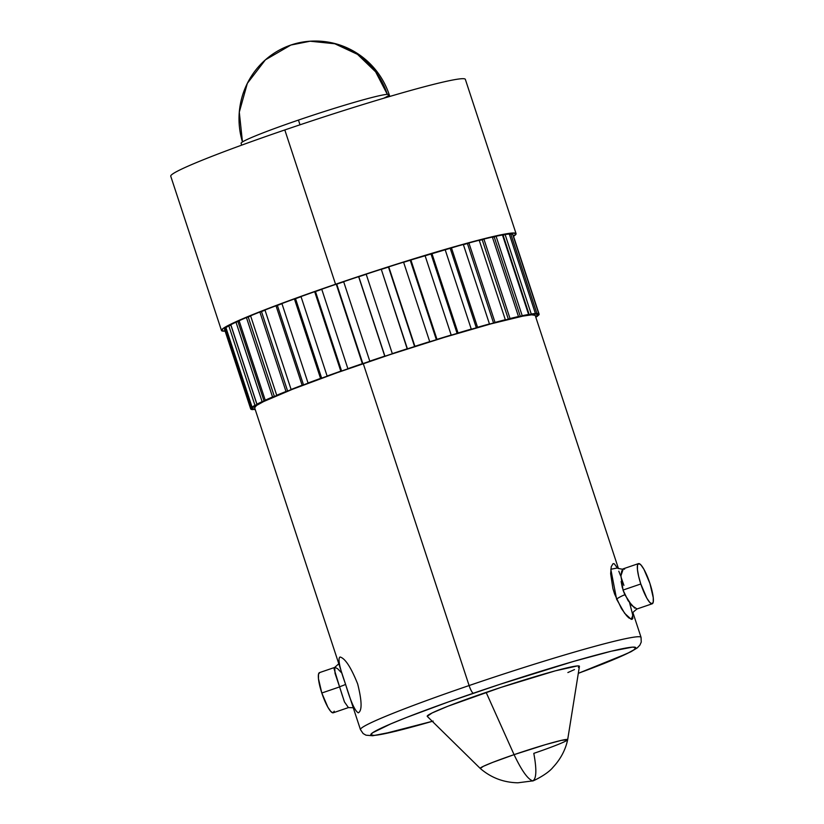 <?xml version="1.0" encoding="UTF-8"?>
<svg xmlns="http://www.w3.org/2000/svg" width="824" height="824" viewBox="0 0 824 824"><rect width="100%" height="100%" fill="white"/><g stroke="black" fill="none" stroke-linecap="round" stroke-linejoin="round"><path stroke-width="1.24" d="M432.301 721.33A139.483 7.653 -18.2 0 1 372.664 732.721A139.483 7.653 -18.2 0 1 473.419 693.211A8.209 1.7 -108.9 0 1 469.103 685.547A147.692 8.106 161.8 0 0 360.696 729.909M353.259 707.754L348.428 707.589L344.463 701.935L339.55 686.763A8.209 0.515 161.8 0 0 345.555 684.311A8.209 0.515 -18.2 0 1 339.55 686.763L334.081 668.861M345.565 684.25C350.674 701.492 354.917 711.019 358.286 712.832C362.2 710.803 361.993 701.162 357.657 683.91C350.952 667.234 345.071 658.263 340.024 656.996C337.675 658.469 339.519 667.553 345.565 684.25M629.587 602.797L632.863 615.404L631.205 619.329L624.613 613.272L616.61 599.213A8.209 1.37 156.5 0 1 624.86 594.743L631.843 605.527L637.024 608.967C629.34 614.828 633.79 613.674 632.482 614.271M334.956 667.378L337.593 668.697L341.404 672.652M339.601 686.917L335.049 673.373L334.699 667.43L319.506 672.621A21.228 4.408 71.1 0 0 321.813 693.005L339.601 686.917L321.813 693.005A21.228 4.408 71.1 0 0 333.226 712.791L348.428 707.589M624.571 569.199L623.294 568.797L620.946 575.729L623.026 590.066L640.804 583.979A21.228 4.408 -108.9 0 1 638.497 563.606A21.228 4.408 -108.9 0 1 649.909 583.392A21.228 4.408 -108.9 0 1 652.217 603.776A21.228 4.408 -108.9 0 1 640.804 583.979L623.026 590.066L628.135 600.706M621.131 581.486L622.419 588.068M622.965 568.972L621.677 571.248L620.956 575.646M533.798 753.363C536.826 769.657 536.476 778.835 532.778 780.884C527.906 779.391 521.674 770.646 514.073 754.65L492.536 762.447L483.42 766.279L480.268 768.452C491.011 777.722 503.557 782.512 517.894 782.8L532.778 780.884C527.906 779.391 521.674 770.646 514.073 754.65L486.139 692.387A80.113 4.398 161.8 0 0 427.275 716.396L480.258 768.442A46.02 2.524 -18.2 0 1 514.073 754.65A46.02 2.524 -18.2 0 1 567.664 739.705A46.02 2.524 -18.2 0 1 533.798 753.363M225.251 331.135L221.522 330.609L223.458 328.23L243.791 318.301L283.157 302.851L335.553 284.249L284.816 129.945A155.056 8.508 161.8 0 1 465.344 79.351A155.056 8.508 161.8 0 0 284.816 129.945A155.056 8.508 161.8 0 0 170.743 176.212L221.481 330.506A155.056 8.508 -18.2 0 1 335.553 284.249L284.816 129.945A155.056 8.508 161.8 0 0 170.743 176.212M225.117 331.135A155.056 8.508 -18.2 0 1 221.481 330.506M310.236 41.2L290.851 45.052A77.95 76.127 86.3 0 1 310.082 41.21C346.997 38.841 378.381 62.088 389.206 94.647A77.95 4.275 161.8 0 0 387.311 94.338L375.62 71.822L357.492 54.343L334.832 43.765L310.082 41.21A77.95 76.127 86.3 0 1 387.311 94.338A77.95 4.275 -18.2 0 1 389.206 94.647L387.311 94.338A77.95 4.275 161.8 0 0 298.453 120.077L300.008 124.805L298.453 120.077A77.95 4.275 161.8 0 0 241.102 143.335L241.71 145.137M290.851 45.052L265.41 59.833L247.344 83.348L239.29 112.146L242.462 141.955A77.95 76.127 86.3 0 1 290.851 45.052M618.464 568.632L535.209 315.417A147.692 8.106 161.8 0 0 363.26 363.611A147.692 8.106 161.8 0 0 254.606 407.674L360.449 729.611A147.692 8.106 -18.2 0 1 469.103 685.547L363.26 363.611L469.103 685.547A147.692 8.106 -18.2 0 1 641.051 637.354L632.925 612.634M522.21 315.716A151.791 8.322 -18.2 0 1 528.596 314.449L502.465 234.984A151.791 8.322 161.8 0 0 496.079 236.251L522.21 315.716A151.791 8.322 -18.2 0 1 528.596 314.449L526.618 315.149A149.546 8.199 -18.2 0 1 529.224 314.716L531.243 314.016A151.791 8.322 -18.2 0 1 535.415 313.532L509.284 234.057A151.791 8.322 161.8 0 0 505.112 234.541L503.093 235.252A149.546 8.199 161.8 0 0 502.578 235.324A149.546 8.199 161.8 0 1 503.093 235.252L505.112 234.541L531.243 314.016A151.791 8.322 -18.2 0 1 535.415 313.532L533.334 314.243A149.546 8.199 -18.2 0 1 534.817 314.191L536.918 313.481A151.791 8.322 -18.2 0 1 538.772 313.789L512.641 234.325A151.791 8.322 161.8 0 0 510.798 234.016L536.918 313.481A151.791 8.322 -18.2 0 1 538.772 313.789L536.64 314.5A149.546 8.199 -18.2 0 1 536.97 314.84L539.102 314.14A151.791 8.322 -18.2 0 1 538.587 315.221L536.465 315.911A149.546 8.199 -18.2 0 1 535.621 316.632L537.732 315.963A151.791 8.322 -18.2 0 1 535.806 317.25A151.791 8.322 -18.2 0 0 537.732 315.963L535.621 316.632A149.546 8.199 -18.2 0 0 536.465 315.911L538.587 315.221A151.791 8.322 -18.2 0 0 539.102 314.14L536.97 314.84A149.546 8.199 -18.2 0 0 536.64 314.5L538.772 313.789L512.641 234.325A151.791 8.322 161.8 0 0 510.798 234.016L509.417 234.48L510.798 234.016L536.918 313.481L534.817 314.191A149.546 8.199 -18.2 0 0 533.334 314.243L535.415 313.532L509.284 234.057A151.791 8.322 161.8 0 0 505.112 234.541L531.243 314.016L529.224 314.716L503.093 235.252L529.224 314.716A149.546 8.199 -18.2 0 0 526.618 315.149L528.596 314.449L502.465 234.984A151.791 8.322 161.8 0 0 496.079 236.251L494.194 236.921A149.546 8.199 161.8 0 0 492.433 237.302A149.546 8.199 161.8 0 1 494.194 236.921L496.079 236.251L522.21 315.716L520.325 316.395L522.21 315.716M510.035 318.548A151.791 8.322 -18.2 0 1 518.481 316.54L492.361 237.065A151.791 8.322 161.8 0 0 483.904 239.073L510.035 318.548A151.791 8.322 -18.2 0 1 518.481 316.54L516.658 317.199A149.546 8.199 -18.2 0 1 520.325 316.395L494.194 236.921L520.325 316.395A149.546 8.199 -18.2 0 0 516.658 317.199L518.481 316.54L492.361 237.065A151.791 8.322 161.8 0 0 483.904 239.073L482.205 239.712A149.546 8.199 161.8 0 0 479.269 240.443A149.546 8.199 161.8 0 1 482.205 239.712L483.904 239.073L510.035 318.548L508.336 319.176L510.035 318.548M495.028 322.431A151.791 8.322 -18.2 0 1 505.328 319.722L479.208 240.258A151.791 8.322 161.8 0 0 468.897 242.967L495.028 322.431A151.791 8.322 -18.2 0 1 505.328 319.722L503.701 320.34A149.546 8.199 -18.2 0 1 508.336 319.176L482.205 239.712L508.336 319.176A149.546 8.199 -18.2 0 0 503.701 320.34L505.328 319.722L479.208 240.258A151.791 8.322 161.8 0 0 468.897 242.967L467.424 243.543A149.546 8.199 161.8 0 0 463.387 244.635A149.546 8.199 161.8 0 1 467.424 243.543L468.897 242.967L495.028 322.431L493.545 323.008L495.028 322.431M477.56 327.283A151.791 8.322 -18.2 0 1 489.456 323.945L463.335 244.481A151.791 8.322 161.8 0 0 451.428 247.818L477.56 327.283A151.791 8.322 -18.2 0 1 489.456 323.945L488.055 324.502A149.546 8.199 -18.2 0 1 493.545 323.008L467.424 243.543L493.545 323.008A149.546 8.199 -18.2 0 0 488.055 324.502L489.456 323.945L463.335 244.481A151.791 8.322 161.8 0 0 451.428 247.818L450.203 248.323A149.546 8.199 161.8 0 0 445.176 249.765A149.546 8.199 161.8 0 1 450.203 248.323L451.428 247.818L477.56 327.283L476.334 327.787L477.56 327.283M458.051 332.978A151.791 8.322 -18.2 0 1 471.256 329.095L445.135 249.62A151.791 8.322 161.8 0 0 431.92 253.514L458.051 332.978A151.791 8.322 -18.2 0 1 471.256 329.095L470.133 329.569A149.546 8.199 -18.2 0 1 476.334 327.787L450.203 248.323L476.334 327.787A149.546 8.199 -18.2 0 0 470.133 329.569L471.256 329.095L445.135 249.62A151.791 8.322 161.8 0 0 431.92 253.514L430.993 253.936A149.546 8.199 161.8 0 0 425.091 255.698A149.546 8.199 161.8 0 1 430.993 253.936L431.92 253.514L458.051 332.978L457.114 333.401L458.051 332.978M436.988 339.375A151.791 8.322 -18.2 0 1 451.181 335.038L425.05 255.574A151.791 8.322 161.8 0 0 410.857 259.91L436.988 339.375A151.791 8.322 -18.2 0 1 451.181 335.038L450.347 335.43A149.546 8.199 -18.2 0 1 457.114 333.401L430.993 253.936L457.114 333.401A149.546 8.199 -18.2 0 0 450.347 335.43L451.181 335.038L425.05 255.574A151.791 8.322 161.8 0 0 410.857 259.91L410.239 260.24A149.546 8.199 161.8 0 0 403.626 262.29A149.546 8.199 161.8 0 1 410.239 260.24L410.857 259.91L436.988 339.375L436.37 339.704L436.988 339.375M414.894 346.317A151.791 8.322 -18.2 0 1 429.716 341.641L403.585 262.166A151.791 8.322 161.8 0 0 388.763 266.852L414.894 346.317A151.791 8.322 -18.2 0 1 429.716 341.641L429.201 341.929A149.546 8.199 -18.2 0 1 436.37 339.704L410.239 260.24L436.37 339.704A149.546 8.199 -18.2 0 0 429.201 341.929L429.716 341.641L403.585 262.166A151.791 8.322 161.8 0 0 388.763 266.852L388.464 267.079A149.546 8.199 161.8 0 0 381.296 269.376A149.546 8.199 161.8 0 1 388.464 267.079L414.894 346.317M392.306 353.64A151.791 8.322 -18.2 0 1 407.386 348.727L381.265 269.263A151.791 8.322 161.8 0 0 366.175 274.176L392.306 353.64A151.791 8.322 -18.2 0 1 407.386 348.727L407.2 348.913A149.546 8.199 -18.2 0 1 414.596 346.543L388.464 267.079L414.596 346.543A149.546 8.199 -18.2 0 0 407.2 348.913L381.265 269.263A151.791 8.322 161.8 0 0 366.175 274.176L392.306 353.64M369.78 361.149A151.791 8.322 -18.2 0 1 384.757 356.133L358.636 276.658A151.791 8.322 161.8 0 0 343.649 281.684L369.78 361.149A151.791 8.322 -18.2 0 1 384.757 356.133L384.911 356.215A149.546 8.199 -18.2 0 1 392.337 353.753A149.546 8.199 -18.2 0 0 384.911 356.215L358.636 276.658A151.791 8.322 161.8 0 0 343.649 281.684L369.78 361.149M347.872 368.678A151.791 8.322 -18.2 0 1 362.375 363.672L336.254 284.198A151.791 8.322 161.8 0 0 321.741 289.214L347.872 368.678A151.791 8.322 -18.2 0 1 362.375 363.672L362.859 363.642A149.546 8.199 -18.2 0 1 370.151 361.159A149.546 8.199 -18.2 0 0 362.859 363.642L336.254 284.198A151.791 8.322 161.8 0 0 321.741 289.214L347.872 368.678L348.562 368.575L347.872 368.678M327.118 376.022A151.791 8.322 -18.2 0 1 340.796 371.15L314.675 291.686A151.791 8.322 161.8 0 0 300.997 296.558L327.118 376.022A151.791 8.322 -18.2 0 1 340.796 371.15L341.599 371.016A149.546 8.199 -18.2 0 1 348.562 368.575A149.546 8.199 -18.2 0 0 341.599 371.016L315.468 291.542L314.675 291.686A151.791 8.322 161.8 0 0 300.997 296.558L327.118 376.022L328.127 375.816L327.118 376.022M308.042 383.016A151.791 8.322 -18.2 0 1 320.546 378.401L294.426 298.937A151.791 8.322 161.8 0 0 281.911 303.551L308.042 383.016A151.791 8.322 -18.2 0 1 320.546 378.401L321.648 378.154A149.546 8.199 -18.2 0 1 328.127 375.816A149.546 8.199 -18.2 0 0 321.648 378.154L295.528 298.69L294.426 298.937A151.791 8.322 161.8 0 0 281.911 303.551L308.042 383.016L309.33 382.697L308.042 383.016M291.099 389.484A151.791 8.322 -18.2 0 1 302.13 385.241L276.009 305.766A151.791 8.322 161.8 0 0 264.968 310.009L291.099 389.484A151.791 8.322 -18.2 0 1 302.13 385.241L303.51 384.89A149.546 8.199 -18.2 0 1 309.33 382.697A149.546 8.199 -18.2 0 0 303.51 384.89L277.379 305.416L276.009 305.766A151.791 8.322 161.8 0 0 264.968 310.009L291.099 389.484L292.633 389.062L291.099 389.484M276.709 395.252A151.791 8.322 -18.2 0 1 286 391.493L259.869 312.018A151.791 8.322 161.8 0 0 250.589 315.788L276.709 395.252A151.791 8.322 -18.2 0 1 286 391.493L287.617 391.05A149.546 8.199 -18.2 0 1 292.633 389.062A149.546 8.199 -18.2 0 0 287.617 391.05L261.486 311.575L259.869 312.018A151.791 8.322 161.8 0 0 250.589 315.788L276.709 395.252L278.461 394.758L276.709 395.252M265.235 400.196A151.791 8.322 -18.2 0 1 272.548 397.003L246.428 317.539A151.791 8.322 161.8 0 0 239.115 320.732L265.235 400.196A151.791 8.322 -18.2 0 1 272.548 397.003L274.361 396.478A149.546 8.199 -18.2 0 1 278.461 394.758A149.546 8.199 -18.2 0 0 274.361 396.478L248.23 317.013L246.428 317.539A151.791 8.322 161.8 0 0 239.115 320.732L265.235 400.196L267.161 399.63L265.235 400.196M256.954 404.193A151.791 8.322 -18.2 0 1 262.114 401.638L235.983 322.174A151.791 8.322 161.8 0 0 230.833 324.728L256.954 404.193A151.791 8.322 -18.2 0 1 262.114 401.638L264.082 401.051A149.546 8.199 -18.2 0 1 267.161 399.63A149.546 8.199 -18.2 0 0 264.082 401.051L237.951 321.587L235.983 322.174A151.791 8.322 161.8 0 0 230.833 324.728L256.954 404.193L258.993 403.564L256.954 404.193M252.072 407.138A151.791 8.322 -18.2 0 1 254.946 405.295L228.815 325.83A151.791 8.322 161.8 0 0 225.941 327.674L252.072 407.138A151.791 8.322 -18.2 0 1 254.946 405.295L257.016 404.646A149.546 8.199 -18.2 0 1 258.993 403.564A149.546 8.199 -18.2 0 0 257.016 404.646L230.885 325.181L228.815 325.83A151.791 8.322 161.8 0 0 225.941 327.674L252.072 407.138L254.183 406.459L252.072 407.138M250.702 408.962L250.702 408.962A151.791 8.322 -18.2 0 1 251.217 407.87L225.096 328.405A151.791 8.322 161.8 0 0 224.581 329.487L250.702 408.962A151.791 8.322 -18.2 0 1 251.217 407.87L253.349 407.19A149.546 8.199 -18.2 0 1 254.183 406.459A149.546 8.199 -18.2 0 0 253.349 407.19L251.217 407.87L225.096 328.405A151.791 8.322 161.8 0 0 224.581 329.487L250.702 408.962L252.834 408.261L250.702 408.962L224.581 329.487M252.886 409.61A151.791 8.322 -18.2 0 1 251.042 409.312L253.164 408.601A149.546 8.199 -18.2 0 1 252.834 408.261A149.546 8.199 -18.2 0 0 253.164 408.601L251.042 409.312A151.791 8.322 -18.2 0 0 252.886 409.61L254.987 408.9L252.886 409.61M255.203 409.507A151.791 8.322 -18.2 0 1 254.4 409.569L255.141 409.312L254.4 409.569A151.791 8.322 -18.2 0 0 255.203 409.507M512.981 234.665L539.102 314.14M632.574 613.664L632.791 618.484L632.018 619.339L628.805 617.887L626.549 615.641L621.471 608.648L614.57 593.96L612.912 588.573L610.646 573.689L611.243 566.654L613.118 563.606L614.364 563.853L617.351 568.004L610.811 569.26L616.61 599.213A8.209 1.37 -23.5 0 1 624.86 594.743L623.026 590.066M618.803 571.207L620.451 575.409M389.793 96.449L389.206 94.647A77.95 4.275 -18.2 0 1 383.593 98.283M335.553 284.249A155.056 8.508 -18.2 0 1 516.071 233.655A155.056 8.508 -18.2 0 1 513.517 236.323L516.03 233.553L512.301 233.027L488.663 237.59L469.659 242.503L393.007 265.307L335.553 284.249M366.216 274.289A149.546 8.199 161.8 0 0 358.78 276.74L384.911 356.215L358.78 276.74A149.546 8.199 161.8 0 1 366.216 274.289M343.69 281.808A149.546 8.199 161.8 0 0 336.728 284.167L362.859 363.642L336.728 284.167A149.546 8.199 161.8 0 1 343.69 281.808M321.782 289.327A149.546 8.199 161.8 0 0 315.468 291.542L314.675 291.686L340.796 371.15L341.599 371.016L315.468 291.542A149.546 8.199 161.8 0 1 321.782 289.327M301.038 296.692A149.546 8.199 161.8 0 0 295.528 298.69L294.426 298.937L320.546 378.401L321.648 378.154L295.528 298.69A149.546 8.199 161.8 0 1 301.038 296.692M281.963 303.696A149.546 8.199 161.8 0 0 277.379 305.416L276.009 305.766L302.13 385.241L303.51 384.89L277.379 305.416A149.546 8.199 161.8 0 1 281.963 303.696M265.029 310.174A149.546 8.199 161.8 0 0 261.486 311.575L259.869 312.018L286 391.493L287.617 391.05L261.486 311.575A149.546 8.199 161.8 0 1 265.029 310.174M250.65 315.994A149.546 8.199 161.8 0 0 248.23 317.013L246.428 317.539L272.548 397.003L274.361 396.478L248.23 317.013A149.546 8.199 161.8 0 1 250.65 315.994M239.197 321A149.546 8.199 161.8 0 0 237.951 321.587L235.983 322.174L262.114 401.638L264.082 401.051L237.951 321.587A149.546 8.199 161.8 0 1 239.197 321M230.967 325.14A149.546 8.199 161.8 0 0 230.885 325.181L228.815 325.83L254.946 405.295L257.016 404.646L230.885 325.181A149.546 8.199 161.8 0 1 230.967 325.14M226.085 328.086L225.096 328.405L226.085 328.086M535.157 315.324L531.614 314.83L522.818 316.128L490.991 323.853L444.538 337.304L390.535 354.454L337.191 372.685L292.633 389.216L263.649 401.546L256.491 405.501L254.647 407.777M433.146 721.082L382.501 734.163L374.189 735.389L370.841 734.915L372.582 732.773L390.875 723.843L406.726 717.395L448.802 701.78L499.179 684.569L573.473 661.435L611.161 651.238L632.42 647.139L635.778 647.602L634.037 649.755L627.27 653.494L578.304 673.321M567.88 672.549L574.503 669.572M578.386 667.419L579.385 666.183L577.47 665.916L555.428 670.808L500.941 687.412L447.834 706.271L432.116 712.956L427.223 716.334M567.664 739.705L579.426 666.369A80.113 4.398 161.8 0 0 486.139 692.387L514.073 754.65L545.498 744.628L561.381 740.364L567.664 739.715C565.46 749.974 560.567 759.182 552.986 767.319C546.981 774.859 531.212 781.945 532.778 780.884M628.146 600.737L634.717 608.133M649.909 583.392L653.257 597.709L653.216 602.179L651.98 603.817L649.734 602.406L646.819 598.131L640.804 583.979L638.621 576.254L637.457 569.662L637.498 565.202L638.734 563.554L640.979 564.976L643.894 569.24L649.909 583.392M342.413 695.755L340.333 689.163M319.743 672.569L318.507 674.217L318.466 678.677L321.813 693.005L327.828 707.146L330.743 711.421L332.989 712.832L334.225 711.194M640.804 637.055A147.692 8.106 161.8 0 0 469.103 685.547A8.209 1.7 71.1 0 0 473.419 693.211A139.483 7.653 -18.2 0 1 623.294 648.529A139.483 7.653 -18.2 0 1 583.474 671.406M360.449 729.611L363.127 733.556L365.99 735.183L372.675 735.76L395.994 731.187L432.312 721.35M616.846 567.551L617.753 568.272C621.873 569.26 623.727 569.436 623.294 568.797L638.497 563.606M465.344 79.351L516.071 233.655M637.024 608.967L652.217 603.776M623.902 585.359L620.915 576.718M338.798 663.753L334.699 667.43M578.304 673.342L603.776 663.619L630.926 651.763L637.271 647.88L639.877 645.151L641.247 642.081L641.051 637.354"/></g></svg>
